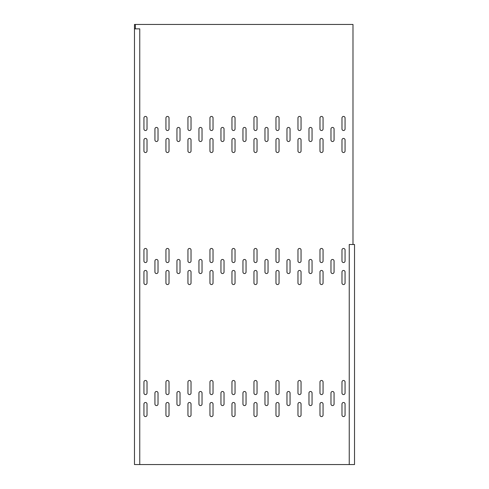 <?xml version="1.0" encoding="UTF-8"?>
<svg xmlns="http://www.w3.org/2000/svg" width="489" height="489" viewBox="0 0 489 489"><rect width="100%" height="100%" fill="white"/><g stroke="black" fill="none" stroke-linecap="round" stroke-linejoin="round"><path stroke-width="0.73" d="M288.51 141.517A1.54 1.54 0 0 0 290.05 139.976L290.05 128.974A1.54 1.54 0 0 0 288.51 127.433A1.54 1.54 0 0 0 286.97 128.974L286.97 139.976A1.54 1.54 0 0 0 288.51 141.517M310.515 141.517A1.54 1.54 0 0 0 312.055 139.976L312.055 128.974A1.54 1.54 0 0 0 310.515 127.433A1.54 1.54 0 0 0 308.975 128.974L308.975 139.976A1.54 1.54 0 0 0 310.515 141.517M222.495 141.517A1.54 1.54 0 0 0 224.035 139.976L224.035 128.974A1.54 1.54 0 0 0 222.495 127.433A1.54 1.54 0 0 0 220.955 128.974L220.955 139.976A1.54 1.54 0 0 0 222.495 141.517M200.49 141.517A1.54 1.54 0 0 0 202.03 139.976L202.03 128.974A1.54 1.54 0 0 0 200.49 127.433A1.54 1.54 0 0 0 198.95 128.974L198.95 139.976A1.54 1.54 0 0 0 200.49 141.517M178.485 141.517A1.54 1.54 0 0 0 180.025 139.976L180.025 128.974A1.54 1.54 0 0 0 178.485 127.433A1.54 1.54 0 0 0 176.945 128.974L176.945 139.976A1.54 1.54 0 0 0 178.485 141.517M156.48 141.517A1.54 1.54 0 0 0 158.02 139.976L158.02 128.974A1.54 1.54 0 0 0 156.48 127.433A1.54 1.54 0 0 0 154.94 128.974L154.94 139.976A1.54 1.54 0 0 0 156.48 141.517M266.505 141.517A1.54 1.54 0 0 0 268.045 139.976L268.045 128.974A1.54 1.54 0 0 0 266.505 127.433A1.54 1.54 0 0 0 264.965 128.974L264.965 139.976A1.54 1.54 0 0 0 266.505 141.517M332.52 141.517A1.54 1.54 0 0 0 334.06 139.976L334.06 128.974A1.54 1.54 0 0 0 332.52 127.433A1.54 1.54 0 0 0 330.98 128.974L330.98 139.976A1.54 1.54 0 0 0 332.52 141.517M288.51 273.547A1.54 1.54 0 0 0 290.05 272.006L290.05 261.004A1.54 1.54 0 0 0 288.51 259.463A1.54 1.54 0 0 0 286.97 261.004L286.97 272.006A1.54 1.54 0 0 0 288.51 273.547M310.515 273.547A1.54 1.54 0 0 0 312.055 272.006L312.055 261.004A1.54 1.54 0 0 0 310.515 259.463A1.54 1.54 0 0 0 308.975 261.004L308.975 272.006A1.54 1.54 0 0 0 310.515 273.547M222.495 273.547A1.54 1.54 0 0 0 224.035 272.006L224.035 261.004A1.54 1.54 0 0 0 222.495 259.463A1.54 1.54 0 0 0 220.955 261.004L220.955 272.006A1.54 1.54 0 0 0 222.495 273.547M200.49 273.547A1.54 1.54 0 0 0 202.03 272.006L202.03 261.004A1.54 1.54 0 0 0 200.49 259.463A1.54 1.54 0 0 0 198.95 261.004L198.95 272.006A1.54 1.54 0 0 0 200.49 273.547M178.485 273.547A1.54 1.54 0 0 0 180.025 272.006L180.025 261.004A1.54 1.54 0 0 0 178.485 259.463A1.54 1.54 0 0 0 176.945 261.004L176.945 272.006A1.54 1.54 0 0 0 178.485 273.547M156.48 273.547A1.54 1.54 0 0 0 158.02 272.006L158.02 261.004A1.54 1.54 0 0 0 156.48 259.463A1.54 1.54 0 0 0 154.94 261.004L154.94 272.006A1.54 1.54 0 0 0 156.48 273.547M266.505 273.547A1.54 1.54 0 0 0 268.045 272.006L268.045 261.004A1.54 1.54 0 0 0 266.505 259.463A1.54 1.54 0 0 0 264.965 261.004L264.965 272.006A1.54 1.54 0 0 0 266.505 273.547M332.52 273.547A1.54 1.54 0 0 0 334.06 272.006L334.06 261.004A1.54 1.54 0 0 0 332.52 259.463A1.54 1.54 0 0 0 330.98 261.004L330.98 272.006A1.54 1.54 0 0 0 332.52 273.547M244.5 273.547A1.54 1.54 0 0 0 246.04 272.006L246.04 261.004A1.54 1.54 0 0 0 244.5 259.463A1.54 1.54 0 0 0 242.96 261.004L242.96 272.006A1.54 1.54 0 0 0 244.5 273.547M244.5 141.517A1.54 1.54 0 0 0 246.04 139.976L246.04 128.974A1.54 1.54 0 0 0 244.5 127.433A1.54 1.54 0 0 0 242.96 128.974L242.96 139.976A1.54 1.54 0 0 0 244.5 141.517M211.492 284.549A1.54 1.54 0 0 0 213.033 283.009L213.033 272.006A1.54 1.54 0 0 0 211.492 270.466A1.54 1.54 0 0 0 209.952 272.006L209.952 283.009A1.54 1.54 0 0 0 211.492 284.549M343.522 262.544A1.54 1.54 0 0 0 345.063 261.004L345.063 250.001A1.54 1.54 0 0 0 343.522 248.461A1.54 1.54 0 0 0 341.982 250.001L341.982 261.004A1.54 1.54 0 0 0 343.522 262.544M167.482 284.549A1.54 1.54 0 0 0 169.023 283.009L169.023 272.006A1.54 1.54 0 0 0 167.482 270.466A1.54 1.54 0 0 0 165.942 272.006L165.942 283.009A1.54 1.54 0 0 0 167.482 284.549M189.487 262.544A1.54 1.54 0 0 0 191.028 261.004L191.028 250.001A1.54 1.54 0 0 0 189.487 248.461A1.54 1.54 0 0 0 187.947 250.001L187.947 261.004A1.54 1.54 0 0 0 189.487 262.544M189.487 284.549A1.54 1.54 0 0 0 191.028 283.009L191.028 272.006A1.54 1.54 0 0 0 189.487 270.466A1.54 1.54 0 0 0 187.947 272.006L187.947 283.009A1.54 1.54 0 0 0 189.487 284.549M299.512 284.549A1.54 1.54 0 0 0 301.053 283.009L301.053 272.006A1.54 1.54 0 0 0 299.512 270.466A1.54 1.54 0 0 0 297.972 272.006L297.972 283.009A1.54 1.54 0 0 0 299.512 284.549M277.507 262.544A1.54 1.54 0 0 0 279.048 261.004L279.048 250.001A1.54 1.54 0 0 0 277.507 248.461A1.54 1.54 0 0 0 275.967 250.001L275.967 261.004A1.54 1.54 0 0 0 277.507 262.544M277.507 284.549A1.54 1.54 0 0 0 279.048 283.009L279.048 272.006A1.54 1.54 0 0 0 277.507 270.466A1.54 1.54 0 0 0 275.967 272.006L275.967 283.009A1.54 1.54 0 0 0 277.507 284.549M255.502 262.544A1.54 1.54 0 0 0 257.043 261.004L257.043 250.001A1.54 1.54 0 0 0 255.502 248.461A1.54 1.54 0 0 0 253.962 250.001L253.962 261.004A1.54 1.54 0 0 0 255.502 262.544M343.522 284.549A1.54 1.54 0 0 0 345.063 283.009L345.063 272.006A1.54 1.54 0 0 0 343.522 270.466A1.54 1.54 0 0 0 341.982 272.006L341.982 283.009A1.54 1.54 0 0 0 343.522 284.549M321.517 262.544A1.54 1.54 0 0 0 323.058 261.004L323.058 250.001A1.54 1.54 0 0 0 321.517 248.461A1.54 1.54 0 0 0 319.977 250.001L319.977 261.004A1.54 1.54 0 0 0 321.517 262.544M321.517 284.549A1.54 1.54 0 0 0 323.058 283.009L323.058 272.006A1.54 1.54 0 0 0 321.517 270.466A1.54 1.54 0 0 0 319.977 272.006L319.977 283.009A1.54 1.54 0 0 0 321.517 284.549M299.512 262.544A1.54 1.54 0 0 0 301.053 261.004L301.053 250.001A1.54 1.54 0 0 0 299.512 248.461A1.54 1.54 0 0 0 297.972 250.001L297.972 261.004A1.54 1.54 0 0 0 299.512 262.544M145.477 262.544A1.54 1.54 0 0 0 147.018 261.004L147.018 250.001A1.54 1.54 0 0 0 145.477 248.461A1.54 1.54 0 0 0 143.937 250.001L143.937 261.004A1.54 1.54 0 0 0 145.477 262.544M145.477 284.549A1.54 1.54 0 0 0 147.018 283.009L147.018 272.006A1.54 1.54 0 0 0 145.477 270.466A1.54 1.54 0 0 0 143.937 272.006L143.937 283.009A1.54 1.54 0 0 0 145.477 284.549M167.482 262.544A1.54 1.54 0 0 0 169.023 261.004L169.023 250.001A1.54 1.54 0 0 0 167.482 248.461A1.54 1.54 0 0 0 165.942 250.001L165.942 261.004A1.54 1.54 0 0 0 167.482 262.544M255.502 284.549A1.54 1.54 0 0 0 257.043 283.009L257.043 272.006A1.54 1.54 0 0 0 255.502 270.466A1.54 1.54 0 0 0 253.962 272.006L253.962 283.009A1.54 1.54 0 0 0 255.502 284.549M233.497 284.549A1.54 1.54 0 0 0 235.038 283.009L235.038 272.006A1.54 1.54 0 0 0 233.497 270.466A1.54 1.54 0 0 0 231.957 272.006L231.957 283.009A1.54 1.54 0 0 0 233.497 284.549M233.497 262.544A1.54 1.54 0 0 0 235.038 261.004L235.038 250.001A1.54 1.54 0 0 0 233.497 248.461A1.54 1.54 0 0 0 231.957 250.001L231.957 261.004A1.54 1.54 0 0 0 233.497 262.544M211.492 262.544A1.54 1.54 0 0 0 213.033 261.004L213.033 250.001A1.54 1.54 0 0 0 211.492 248.461A1.54 1.54 0 0 0 209.952 250.001L209.952 261.004A1.54 1.54 0 0 0 211.492 262.544M211.492 394.574A1.54 1.54 0 0 0 213.033 393.034L213.033 382.031A1.54 1.54 0 0 0 211.492 380.491A1.54 1.54 0 0 0 209.952 382.031L209.952 393.034A1.54 1.54 0 0 0 211.492 394.574M211.492 416.579A1.54 1.54 0 0 0 213.033 415.039L213.033 404.036A1.54 1.54 0 0 0 211.492 402.496A1.54 1.54 0 0 0 209.952 404.036L209.952 415.039A1.54 1.54 0 0 0 211.492 416.579M343.522 394.574A1.54 1.54 0 0 0 345.063 393.034L345.063 382.031A1.54 1.54 0 0 0 343.522 380.491A1.54 1.54 0 0 0 341.982 382.031L341.982 393.034A1.54 1.54 0 0 0 343.522 394.574M167.482 416.579A1.54 1.54 0 0 0 169.023 415.039L169.023 404.036A1.54 1.54 0 0 0 167.482 402.496A1.54 1.54 0 0 0 165.942 404.036L165.942 415.039A1.54 1.54 0 0 0 167.482 416.579M189.487 394.574A1.54 1.54 0 0 0 191.028 393.034L191.028 382.031A1.54 1.54 0 0 0 189.487 380.491A1.54 1.54 0 0 0 187.947 382.031L187.947 393.034A1.54 1.54 0 0 0 189.487 394.574M189.487 416.579A1.54 1.54 0 0 0 191.028 415.039L191.028 404.036A1.54 1.54 0 0 0 189.487 402.496A1.54 1.54 0 0 0 187.947 404.036L187.947 415.039A1.54 1.54 0 0 0 189.487 416.579M299.512 416.579A1.54 1.54 0 0 0 301.053 415.039L301.053 404.036A1.54 1.54 0 0 0 299.512 402.496A1.54 1.54 0 0 0 297.972 404.036L297.972 415.039A1.54 1.54 0 0 0 299.512 416.579M277.507 394.574A1.54 1.54 0 0 0 279.048 393.034L279.048 382.031A1.54 1.54 0 0 0 277.507 380.491A1.54 1.54 0 0 0 275.967 382.031L275.967 393.034A1.54 1.54 0 0 0 277.507 394.574M277.507 416.579A1.54 1.54 0 0 0 279.048 415.039L279.048 404.036A1.54 1.54 0 0 0 277.507 402.496A1.54 1.54 0 0 0 275.967 404.036L275.967 415.039A1.54 1.54 0 0 0 277.507 416.579M255.502 394.574A1.54 1.54 0 0 0 257.043 393.034L257.043 382.031A1.54 1.54 0 0 0 255.502 380.491A1.54 1.54 0 0 0 253.962 382.031L253.962 393.034A1.54 1.54 0 0 0 255.502 394.574M343.522 416.579A1.54 1.54 0 0 0 345.063 415.039L345.063 404.036A1.54 1.54 0 0 0 343.522 402.496A1.54 1.54 0 0 0 341.982 404.036L341.982 415.039A1.54 1.54 0 0 0 343.522 416.579M321.517 394.574A1.54 1.54 0 0 0 323.058 393.034L323.058 382.031A1.54 1.54 0 0 0 321.517 380.491A1.54 1.54 0 0 0 319.977 382.031L319.977 393.034A1.54 1.54 0 0 0 321.517 394.574M321.517 416.579A1.54 1.54 0 0 0 323.058 415.039L323.058 404.036A1.54 1.54 0 0 0 321.517 402.496A1.54 1.54 0 0 0 319.977 404.036L319.977 415.039A1.54 1.54 0 0 0 321.517 416.579M299.512 394.574A1.54 1.54 0 0 0 301.053 393.034L301.053 382.031A1.54 1.54 0 0 0 299.512 380.491A1.54 1.54 0 0 0 297.972 382.031L297.972 393.034A1.54 1.54 0 0 0 299.512 394.574M145.477 394.574A1.54 1.54 0 0 0 147.018 393.034L147.018 382.031A1.54 1.54 0 0 0 145.477 380.491A1.54 1.54 0 0 0 143.937 382.031L143.937 393.034A1.54 1.54 0 0 0 145.477 394.574M145.477 416.579A1.54 1.54 0 0 0 147.018 415.039L147.018 404.036A1.54 1.54 0 0 0 145.477 402.496A1.54 1.54 0 0 0 143.937 404.036L143.937 415.039A1.54 1.54 0 0 0 145.477 416.579M167.482 394.574A1.54 1.54 0 0 0 169.023 393.034L169.023 382.031A1.54 1.54 0 0 0 167.482 380.491A1.54 1.54 0 0 0 165.942 382.031L165.942 393.034A1.54 1.54 0 0 0 167.482 394.574M255.502 416.579A1.54 1.54 0 0 0 257.043 415.039L257.043 404.036A1.54 1.54 0 0 0 255.502 402.496A1.54 1.54 0 0 0 253.962 404.036L253.962 415.039A1.54 1.54 0 0 0 255.502 416.579M266.505 405.577A1.54 1.54 0 0 0 268.045 404.036L268.045 393.034A1.54 1.54 0 0 0 266.505 391.493A1.54 1.54 0 0 0 264.965 393.034L264.965 404.036A1.54 1.54 0 0 0 266.505 405.577M156.48 405.577A1.54 1.54 0 0 0 158.02 404.036L158.02 393.034A1.54 1.54 0 0 0 156.48 391.493A1.54 1.54 0 0 0 154.94 393.034L154.94 404.036A1.54 1.54 0 0 0 156.48 405.577M178.485 405.577A1.54 1.54 0 0 0 180.025 404.036L180.025 393.034A1.54 1.54 0 0 0 178.485 391.493A1.54 1.54 0 0 0 176.945 393.034L176.945 404.036A1.54 1.54 0 0 0 178.485 405.577M200.49 405.577A1.54 1.54 0 0 0 202.03 404.036L202.03 393.034A1.54 1.54 0 0 0 200.49 391.493A1.54 1.54 0 0 0 198.95 393.034L198.95 404.036A1.54 1.54 0 0 0 200.49 405.577M288.51 405.577A1.54 1.54 0 0 0 290.05 404.036L290.05 393.034A1.54 1.54 0 0 0 288.51 391.493A1.54 1.54 0 0 0 286.97 393.034L286.97 404.036A1.54 1.54 0 0 0 288.51 405.577M310.515 405.577A1.54 1.54 0 0 0 312.055 404.036L312.055 393.034A1.54 1.54 0 0 0 310.515 391.493A1.54 1.54 0 0 0 308.975 393.034L308.975 404.036A1.54 1.54 0 0 0 310.515 405.577M332.52 405.577A1.54 1.54 0 0 0 334.06 404.036L334.06 393.034A1.54 1.54 0 0 0 332.52 391.493A1.54 1.54 0 0 0 330.98 393.034L330.98 404.036A1.54 1.54 0 0 0 332.52 405.577M222.495 405.577A1.54 1.54 0 0 0 224.035 404.036L224.035 393.034A1.54 1.54 0 0 0 222.495 391.493A1.54 1.54 0 0 0 220.955 393.034L220.955 404.036A1.54 1.54 0 0 0 222.495 405.577M244.5 405.577A1.54 1.54 0 0 0 246.04 404.036L246.04 393.034A1.54 1.54 0 0 0 244.5 391.493A1.54 1.54 0 0 0 242.96 393.034L242.96 404.036A1.54 1.54 0 0 0 244.5 405.577M233.497 416.579A1.54 1.54 0 0 0 235.038 415.039L235.038 404.036A1.54 1.54 0 0 0 233.497 402.496A1.54 1.54 0 0 0 231.957 404.036L231.957 415.039A1.54 1.54 0 0 0 233.497 416.579M233.497 394.574A1.54 1.54 0 0 0 235.038 393.034L235.038 382.031A1.54 1.54 0 0 0 233.497 380.491A1.54 1.54 0 0 0 231.957 382.031L231.957 393.034A1.54 1.54 0 0 0 233.497 394.574M211.492 130.514A1.54 1.54 0 0 0 213.033 128.974L213.033 117.971A1.54 1.54 0 0 0 211.492 116.431A1.54 1.54 0 0 0 209.952 117.971L209.952 128.974A1.54 1.54 0 0 0 211.492 130.514M233.497 130.514A1.54 1.54 0 0 0 235.038 128.974L235.038 117.971A1.54 1.54 0 0 0 233.497 116.431A1.54 1.54 0 0 0 231.957 117.971L231.957 128.974A1.54 1.54 0 0 0 233.497 130.514M233.497 152.519A1.54 1.54 0 0 0 235.038 150.979L235.038 139.976A1.54 1.54 0 0 0 233.497 138.436A1.54 1.54 0 0 0 231.957 139.976L231.957 150.979A1.54 1.54 0 0 0 233.497 152.519M255.502 152.519A1.54 1.54 0 0 0 257.043 150.979L257.043 139.976A1.54 1.54 0 0 0 255.502 138.436A1.54 1.54 0 0 0 253.962 139.976L253.962 150.979A1.54 1.54 0 0 0 255.502 152.519M167.482 130.514A1.54 1.54 0 0 0 169.023 128.974L169.023 117.971A1.54 1.54 0 0 0 167.482 116.431A1.54 1.54 0 0 0 165.942 117.971L165.942 128.974A1.54 1.54 0 0 0 167.482 130.514M145.477 152.519A1.54 1.54 0 0 0 147.018 150.979L147.018 139.976A1.54 1.54 0 0 0 145.477 138.436A1.54 1.54 0 0 0 143.937 139.976L143.937 150.979A1.54 1.54 0 0 0 145.477 152.519M145.477 130.514A1.54 1.54 0 0 0 147.018 128.974L147.018 117.971A1.54 1.54 0 0 0 145.477 116.431A1.54 1.54 0 0 0 143.937 117.971L143.937 128.974A1.54 1.54 0 0 0 145.477 130.514M299.512 130.514A1.54 1.54 0 0 0 301.053 128.974L301.053 117.971A1.54 1.54 0 0 0 299.512 116.431A1.54 1.54 0 0 0 297.972 117.971L297.972 128.974A1.54 1.54 0 0 0 299.512 130.514M321.517 152.519A1.54 1.54 0 0 0 323.058 150.979L323.058 139.976A1.54 1.54 0 0 0 321.517 138.436A1.54 1.54 0 0 0 319.977 139.976L319.977 150.979A1.54 1.54 0 0 0 321.517 152.519M321.517 130.514A1.54 1.54 0 0 0 323.058 128.974L323.058 117.971A1.54 1.54 0 0 0 321.517 116.431A1.54 1.54 0 0 0 319.977 117.971L319.977 128.974A1.54 1.54 0 0 0 321.517 130.514M343.522 152.519A1.54 1.54 0 0 0 345.063 150.979L345.063 139.976A1.54 1.54 0 0 0 343.522 138.436A1.54 1.54 0 0 0 341.982 139.976L341.982 150.979A1.54 1.54 0 0 0 343.522 152.519M255.502 130.514A1.54 1.54 0 0 0 257.043 128.974L257.043 117.971A1.54 1.54 0 0 0 255.502 116.431A1.54 1.54 0 0 0 253.962 117.971L253.962 128.974A1.54 1.54 0 0 0 255.502 130.514M277.507 152.519A1.54 1.54 0 0 0 279.048 150.979L279.048 139.976A1.54 1.54 0 0 0 277.507 138.436A1.54 1.54 0 0 0 275.967 139.976L275.967 150.979A1.54 1.54 0 0 0 277.507 152.519M277.507 130.514A1.54 1.54 0 0 0 279.048 128.974L279.048 117.971A1.54 1.54 0 0 0 277.507 116.431A1.54 1.54 0 0 0 275.967 117.971L275.967 128.974A1.54 1.54 0 0 0 277.507 130.514M299.512 152.519A1.54 1.54 0 0 0 301.053 150.979L301.053 139.976A1.54 1.54 0 0 0 299.512 138.436A1.54 1.54 0 0 0 297.972 139.976L297.972 150.979A1.54 1.54 0 0 0 299.512 152.519M189.487 152.519A1.54 1.54 0 0 0 191.028 150.979L191.028 139.976A1.54 1.54 0 0 0 189.487 138.436A1.54 1.54 0 0 0 187.947 139.976L187.947 150.979A1.54 1.54 0 0 0 189.487 152.519M189.487 130.514A1.54 1.54 0 0 0 191.028 128.974L191.028 117.971A1.54 1.54 0 0 0 189.487 116.431A1.54 1.54 0 0 0 187.947 117.971L187.947 128.974A1.54 1.54 0 0 0 189.487 130.514M167.482 152.519A1.54 1.54 0 0 0 169.023 150.979L169.023 139.976A1.54 1.54 0 0 0 167.482 138.436A1.54 1.54 0 0 0 165.942 139.976L165.942 150.979A1.54 1.54 0 0 0 167.482 152.519M343.522 130.514A1.54 1.54 0 0 0 345.063 128.974L345.063 117.971A1.54 1.54 0 0 0 343.522 116.431A1.54 1.54 0 0 0 341.982 117.971L341.982 128.974A1.54 1.54 0 0 0 343.522 130.514M211.492 152.519A1.54 1.54 0 0 0 213.033 150.979L213.033 139.976A1.54 1.54 0 0 0 211.492 138.436A1.54 1.54 0 0 0 209.952 139.976L209.952 150.979A1.54 1.54 0 0 0 211.492 152.519M352.985 244.5L352.985 24.45L134.475 24.45L134.475 464.55L349.244 464.55L349.244 244.5L354.525 244.5L354.525 464.55L349.244 464.55M135.355 28.851L135.355 24.45M134.475 28.851L139.756 28.851L139.756 464.55"/></g></svg>
